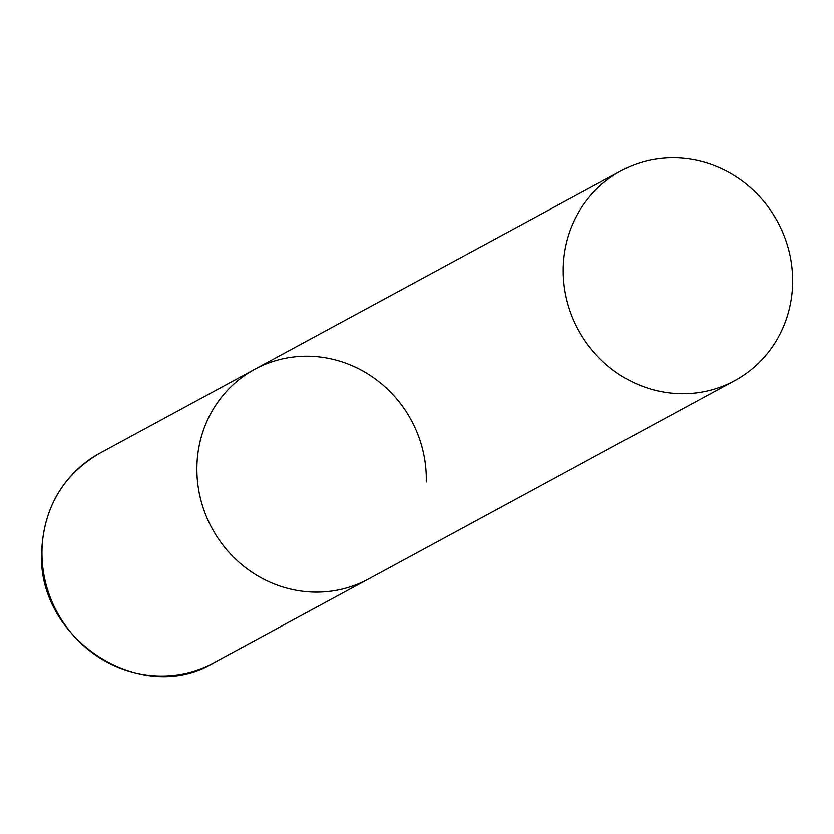 <?xml version="1.0" encoding="UTF-8"?>
<svg xmlns="http://www.w3.org/2000/svg" width="834" height="834" viewBox="0 0 834 834"><rect width="100%" height="100%" fill="white"/><g stroke="black" fill="none" stroke-linecap="round" stroke-linejoin="round"><path stroke-width="1.25" d="M734.744 380.627A119.293 113.341 61.6 0 0 789.152 251.774A119.293 113.341 61.6 0 0 680.596 158.033A119.293 113.341 61.6 0 0 621.111 170.845A119.293 113.341 61.6 0 0 566.703 299.708A119.293 113.341 61.6 0 0 675.259 393.45A119.293 113.341 61.6 0 0 734.744 380.627L213.494 662.967A119.293 113.341 -118.4 0 1 97.901 656.692A119.293 113.341 -118.4 0 1 41.992 550.273A119.293 113.341 -118.4 0 1 99.861 453.185L254.777 369.274A119.293 113.341 61.6 0 0 200.368 498.127A119.293 113.341 61.6 0 0 308.914 591.879A119.293 113.341 61.6 0 0 368.399 579.057A119.293 113.341 -118.4 0 1 252.806 572.791A119.293 113.341 -118.4 0 1 196.897 466.373A119.293 113.341 -118.4 0 1 254.777 369.274A119.293 113.341 -118.4 0 1 370.369 375.54A119.293 113.341 -118.4 0 1 426.278 481.958M99.861 453.185C63.426 474.515 44.035 506.989 41.7 550.607C35.706 638.291 140.79 707.065 213.494 662.967M254.777 369.274L621.111 170.845"/></g></svg>
